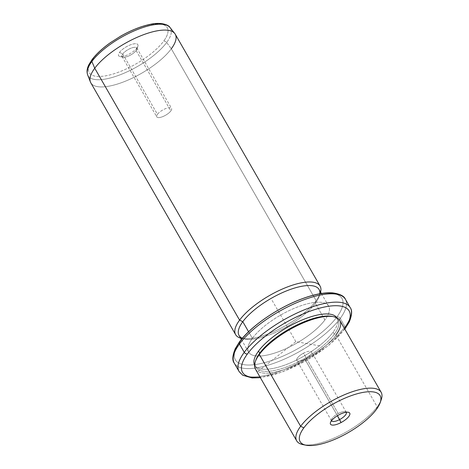 <?xml version="1.0" encoding="UTF-8"?>
<svg xmlns="http://www.w3.org/2000/svg" width="469" height="469" viewBox="0 0 469 469"><rect width="100%" height="100%" fill="white"/><g stroke="black" fill="none" stroke-linecap="round" stroke-linejoin="round"><path stroke-width="0.35" stroke-dasharray="2.35 1.76" d="M338.202 413.547L303.49 353.18A8.518 2.984 150.1 0 0 296.818 360.438A8.518 2.984 150.1 0 0 304.914 359.201L337.416 415.727L304.914 359.201A8.518 2.984 -29.9 0 1 296.701 360.145A8.518 2.984 -29.9 0 1 303.49 353.18A8.518 2.984 -29.9 0 1 311.703 352.237A8.518 2.984 -29.9 0 1 304.914 359.201A8.518 2.984 150.1 0 0 311.586 351.943A8.518 2.984 150.1 0 0 303.49 353.18L338.202 413.547A8.518 2.984 150.1 0 0 331.507 419.532A8.518 2.984 150.1 0 0 331.489 420.734A8.518 2.984 -29.9 0 1 338.202 413.547A8.518 2.984 -29.9 0 1 346.257 412.245A8.518 2.984 150.1 0 0 345.213 411.653A8.518 2.984 150.1 0 0 338.202 413.547M381.262 399.57A48.712 17.06 -29.9 0 1 377.205 406.834L376.384 409.425L377.205 406.834A48.712 17.06 -29.9 0 1 302.933 444.612M304.574 444.852A48.712 17.06 150.1 0 0 377.205 406.834L335.91 335.013A48.712 17.06 -29.9 0 1 291.671 366.735A48.712 17.06 -29.9 0 1 255.394 369.021M339.843 320.462A48.712 17.06 -29.9 0 1 335.91 335.013L377.205 406.834A48.712 17.06 150.1 0 0 380.646 401.112M255.277 361.734A48.712 17.06 150.1 0 0 283.651 369.76A48.712 17.06 150.1 0 0 335.91 335.013L334.303 334.233A47.428 16.608 -29.9 0 1 283.423 368.059A47.428 16.608 -29.9 0 1 255.793 360.245M332.058 316.387A47.428 16.608 -29.9 0 1 334.303 334.233L335.91 335.013M255.558 360.972A47.428 16.608 150.1 0 0 255.904 367.344A47.428 16.608 150.1 0 0 291.226 365.111A47.428 16.608 150.1 0 0 334.303 334.233L333.101 332.152A47.428 16.608 -29.9 0 1 290.03 363.029A47.428 16.608 -29.9 0 1 254.708 365.263A47.428 16.608 -29.9 0 1 254.567 364.999A47.428 16.608 150.1 0 0 289.66 363.188A47.428 16.608 150.1 0 0 333.101 332.152L334.303 334.233A47.428 16.608 150.1 0 0 338.137 320.057A47.428 16.608 150.1 0 0 332.808 316.557M336.783 317.724A47.428 16.608 -29.9 0 1 336.935 317.976A47.428 16.608 -29.9 0 1 333.101 332.152A47.428 16.608 150.1 0 0 336.783 317.724M344.609 328.751A61.527 21.551 -29.9 0 1 344.187 329.332A61.527 21.551 -29.9 0 1 260.16 377.311A61.527 21.551 150.1 0 0 344.187 329.332A61.527 21.551 150.1 0 0 344.609 328.751M350.185 307.588A64.095 22.448 -29.9 0 1 345.002 326.741A64.095 22.448 -29.9 0 1 286.799 368.47A64.095 22.448 -29.9 0 1 239.067 371.489A64.095 22.448 150.1 0 0 286.799 368.47A64.095 22.448 150.1 0 0 345.002 326.741A64.095 22.448 150.1 0 0 350.185 307.588M345.331 327.725A2.562 1.876 -143.5 0 1 345.049 328.775A2.562 1.876 36.5 0 0 345.002 326.741L340.218 318.416L345.002 326.741M344.785 329.05A2.562 1.876 -143.5 0 1 344.187 329.332A2.562 1.876 36.5 0 0 344.785 329.05M345.401 299.263A64.095 22.448 -29.9 0 1 340.218 318.416A64.095 22.448 -29.9 0 1 282.01 360.145A64.095 22.448 -29.9 0 1 234.277 363.158A64.095 22.448 150.1 0 0 282.01 360.145A64.095 22.448 150.1 0 0 340.218 318.416A64.095 22.448 150.1 0 0 345.401 299.263M240.275 341.414A61.527 21.551 150.1 0 0 263.713 362.871A61.527 21.551 150.1 0 0 337.006 316.845A61.527 21.551 150.1 0 0 313.568 295.382A61.527 21.551 150.1 0 0 240.275 341.414A2.562 1.876 36.5 0 0 239.413 341.971A2.562 1.876 -143.5 0 1 240.275 341.414A61.527 21.551 -29.9 0 1 313.568 295.382A61.527 21.551 -29.9 0 1 337.006 316.845A2.562 1.876 -143.5 0 1 340.218 318.416A2.562 1.876 36.5 0 0 337.006 316.845A61.527 21.551 -29.9 0 1 264.885 362.566A61.527 21.551 -29.9 0 1 239.137 343.021M319.067 289.473A46.144 16.163 -29.9 0 1 315.338 303.261L324.911 319.917A46.144 16.163 150.1 0 0 328.646 306.128A46.144 16.163 150.1 0 0 294.28 308.297A46.144 16.163 150.1 0 0 252.369 338.342L248.576 331.741L252.369 338.342A46.144 16.163 150.1 0 0 248.634 352.131A46.144 16.163 150.1 0 0 283.006 349.962A46.144 16.163 150.1 0 0 324.911 319.917A46.144 16.163 -29.9 0 1 269.945 354.435A46.144 16.163 -29.9 0 1 252.369 338.342A46.144 16.163 -29.9 0 1 307.336 303.818A46.144 16.163 -29.9 0 1 324.911 319.917L315.338 303.261A46.144 16.163 -29.9 0 1 273.427 333.307A46.144 16.163 -29.9 0 1 239.061 335.476M242.373 338.26A46.144 16.163 150.1 0 0 244.976 339.046A46.144 16.163 150.1 0 0 315.338 303.261L316.153 300.67A48.712 17.06 -29.9 0 1 241.881 338.442A48.712 17.06 -29.9 0 1 240.585 338.131A48.712 17.06 150.1 0 0 278.914 329.168A48.712 17.06 150.1 0 0 316.153 300.67L315.338 303.261A46.144 16.163 150.1 0 0 319.178 296.379A46.144 16.163 150.1 0 0 319.811 293.735M175.254 34.225A48.712 17.06 -29.9 0 1 171.314 48.782L316.153 300.67A48.712 17.06 150.1 0 0 320.597 292.123A48.712 17.06 -29.9 0 1 320.21 293.401A48.712 17.06 -29.9 0 1 316.153 300.67L171.314 48.782A48.712 17.06 -29.9 0 1 127.076 80.498A48.712 17.06 -29.9 0 1 90.798 82.79M166.671 42.474A47.58 16.661 -29.9 0 1 122.362 73.909A47.58 16.661 -29.9 0 1 87.644 74.899A47.58 16.661 150.1 0 0 122.362 73.909A47.58 16.661 150.1 0 0 166.671 42.474L171.314 48.782L166.671 42.474A2.562 1.876 36.5 0 0 163.64 41.19A45.042 15.776 -29.9 0 1 109.992 74.882A45.042 15.776 -29.9 0 1 92.833 59.176A45.042 15.776 -29.9 0 1 146.486 25.478A45.042 15.776 -29.9 0 1 163.64 41.19A2.562 1.876 -143.5 0 1 166.671 42.474A47.58 16.661 150.1 0 0 170.024 27.53A47.58 16.661 -29.9 0 1 166.671 42.474M90.411 81.981A48.712 17.06 150.1 0 0 125.956 80.967A48.712 17.06 150.1 0 0 171.314 48.782M91.971 59.733A2.562 1.876 -143.5 0 1 92.833 59.176A45.042 15.776 150.1 0 0 109.992 74.882A45.042 15.776 150.1 0 0 163.64 41.19A45.042 15.776 150.1 0 0 146.486 25.478A45.042 15.776 150.1 0 0 92.833 59.176M119.525 52.393A11.086 3.881 -29.9 0 1 132.727 44.104A11.086 3.881 -29.9 0 1 136.954 47.967A11.086 3.881 -29.9 0 1 123.746 56.262A11.086 3.881 -29.9 0 1 119.525 52.393L122.737 53.964A8.518 2.984 -29.9 0 1 131.877 47.885A8.518 2.984 -29.9 0 1 136.842 49.292A8.518 2.984 -29.9 0 1 136.133 50.564L136.954 47.967A11.086 3.881 150.1 0 0 137.874 46.314A11.086 3.881 150.1 0 0 131.414 44.491A11.086 3.881 150.1 0 0 119.525 52.393A11.086 3.881 150.1 0 0 120.052 56.561A11.086 3.881 150.1 0 0 136.954 47.967L136.133 50.564A8.518 2.984 -29.9 0 1 123.142 57.171A8.518 2.984 -29.9 0 1 122.737 53.964L119.525 52.393M122.737 53.964L157.455 114.33A8.518 2.984 -29.9 0 1 165.188 108.785A8.518 2.984 -29.9 0 1 171.537 108.386A8.518 2.984 -29.9 0 1 170.845 110.93L136.133 50.564A8.518 2.984 150.1 0 0 136.825 48.014A8.518 2.984 150.1 0 0 130.476 48.418A8.518 2.984 150.1 0 0 122.737 53.964A8.518 2.984 150.1 0 0 122.051 56.509A8.518 2.984 150.1 0 0 128.395 56.11A8.518 2.984 150.1 0 0 136.133 50.564L170.845 110.93A8.518 2.984 -29.9 0 1 163.106 116.476A8.518 2.984 -29.9 0 1 156.763 116.881A8.518 2.984 -29.9 0 1 157.455 114.33L122.737 53.964M170.845 110.93A8.518 2.984 150.1 0 0 167.603 107.958A8.518 2.984 150.1 0 0 157.455 114.33A8.518 2.984 150.1 0 0 160.697 117.303A8.518 2.984 150.1 0 0 170.845 110.93M258.272 371.208L295.822 341.62L321.236 346.116M295.822 341.62L271.885 299.984M331.53 420.81L296.818 360.438M254.708 365.263L255.904 367.344M336.935 317.976L338.137 320.057M344.815 329.097L328.875 345.202L306.644 360.438L282.297 371.987L260.359 377.662M241.359 339.474L248.634 352.131M321.365 293.465L328.646 306.128M241.881 338.442L244.976 339.046M320.21 293.401L319.178 296.379M137.874 46.314L136.842 49.292M120.052 56.561L123.142 57.171M136.825 48.014L171.537 108.386M122.051 56.509L156.763 116.881M348.303 412.257L345.213 411.653M330.475 422.51L331.507 419.532M346.304 412.315L311.586 351.943"/><path stroke-width="0.7" d="M339.632 419.573A8.518 2.984 -29.9 0 1 331.53 420.81A8.518 2.984 -29.9 0 1 331.489 420.734A8.518 2.984 150.1 0 0 339.632 419.573A8.518 2.984 150.1 0 0 346.257 412.245A8.518 2.984 -29.9 0 1 346.304 412.315A8.518 2.984 -29.9 0 1 339.632 419.573L341.039 422.563A11.086 3.881 150.1 0 0 349.868 413.494A11.086 3.881 150.1 0 0 339.187 414.725A11.086 3.881 150.1 0 0 330.358 423.788A11.086 3.881 150.1 0 0 341.039 422.563L337.416 415.727L339.632 419.573M376.384 409.425A46.144 16.163 -29.9 0 1 321.417 443.95A46.144 16.163 -29.9 0 1 303.842 427.857A46.144 16.163 -29.9 0 1 358.808 393.333A46.144 16.163 -29.9 0 1 376.384 409.425A46.144 16.163 150.1 0 0 380.23 402.543A46.144 16.163 150.1 0 0 353.345 394.939A46.144 16.163 150.1 0 0 303.842 427.857A46.144 16.163 150.1 0 0 306.023 445.216A46.144 16.163 150.1 0 0 376.384 409.425M306.023 445.216L302.933 444.612A48.712 17.06 -29.9 0 1 300.629 426.286L303.842 427.857L300.629 426.286A48.712 17.06 -29.9 0 1 352.881 391.539A48.712 17.06 -29.9 0 1 381.262 399.57L380.23 402.543M296.689 440.842L255.394 369.021A48.712 17.06 -29.9 0 1 259.328 354.47L300.629 426.286A48.712 17.06 150.1 0 0 296.689 440.842A48.712 17.06 150.1 0 0 304.574 444.852M300.629 426.286L259.328 354.47A48.712 17.06 -29.9 0 1 303.566 322.748A48.712 17.06 -29.9 0 1 339.843 320.462L381.145 392.277A48.712 17.06 150.1 0 0 344.867 394.57A48.712 17.06 150.1 0 0 300.629 426.286M380.646 401.112A48.712 17.06 150.1 0 0 381.145 392.277M255.793 360.245A47.428 16.608 -29.9 0 1 259.738 353.169L259.328 354.47A48.712 17.06 150.1 0 0 255.277 361.734L255.793 360.245M259.328 354.47L259.738 353.169A47.428 16.608 -29.9 0 1 332.058 316.387L333.606 316.692A48.712 17.06 150.1 0 0 259.328 354.47M335.91 335.013A48.712 17.06 150.1 0 0 333.606 316.692M332.808 316.557A47.428 16.608 150.1 0 0 295.493 325.668A47.428 16.608 150.1 0 0 259.738 353.169L258.542 351.088A47.428 16.608 150.1 0 0 254.567 364.999A47.428 16.608 -29.9 0 1 258.542 351.088L259.738 353.169A47.428 16.608 150.1 0 0 255.558 360.972M258.542 351.088A47.428 16.608 -29.9 0 1 301.245 320.362A47.428 16.608 -29.9 0 1 336.783 317.724A47.428 16.608 150.1 0 0 301.245 320.362A47.428 16.608 150.1 0 0 258.542 351.088M247.462 353.907A61.527 21.551 -29.9 0 1 320.327 307.981A61.527 21.551 -29.9 0 1 344.609 328.751A61.527 21.551 150.1 0 0 320.327 307.981A61.527 21.551 150.1 0 0 247.462 353.907A2.562 1.876 -143.5 0 1 244.249 352.336A64.095 22.448 -29.9 0 1 302.458 310.601A64.095 22.448 -29.9 0 1 350.185 307.588A64.095 22.448 150.1 0 0 302.458 310.601A64.095 22.448 150.1 0 0 244.249 352.336A2.562 1.876 36.5 0 0 247.462 353.907A61.527 21.551 150.1 0 0 260.16 377.311A61.527 21.551 -29.9 0 1 247.462 353.907M345.002 326.741A2.562 1.876 -143.5 0 1 345.331 327.725M260.359 377.662L252.07 377.926L242.807 375.288L239.067 371.489L234.277 363.158C232.091 360.538 232.401 355.748 235.198 348.795L239.413 341.971A2.562 1.876 36.5 0 0 239.46 344.006A2.562 1.876 -143.5 0 1 239.413 341.971C250.657 326.371 277.666 307.805 301.772 298.905C313.972 294.344 324.22 292.316 332.521 292.832C339.937 293.911 344.234 296.056 345.401 299.263A64.095 22.448 150.1 0 0 297.668 302.276A64.095 22.448 150.1 0 0 239.46 344.006A64.095 22.448 150.1 0 0 234.277 363.158A64.095 22.448 -29.9 0 1 239.46 344.006L244.249 352.336A64.095 22.448 150.1 0 0 239.067 371.489A64.095 22.448 -29.9 0 1 244.249 352.336L239.46 344.006A64.095 22.448 -29.9 0 1 297.668 302.276A64.095 22.448 -29.9 0 1 345.401 299.263L350.185 307.588C352.371 310.208 352.067 314.998 349.264 321.951L345.049 328.775A2.562 1.876 -143.5 0 1 344.785 329.05A2.562 1.876 36.5 0 0 345.049 328.775L344.815 329.097M239.137 343.021A61.527 21.551 -29.9 0 1 240.275 341.414M241.359 339.474L239.061 335.476A46.144 16.163 -29.9 0 1 242.79 321.687L248.576 331.741L242.79 321.687A46.144 16.163 -29.9 0 1 284.701 291.642A46.144 16.163 -29.9 0 1 319.067 289.473L321.365 293.465M319.811 293.735A46.144 16.163 150.1 0 0 289.778 289.649A46.144 16.163 150.1 0 0 242.79 321.687L239.577 320.122A48.712 17.06 150.1 0 0 235.643 334.673A48.712 17.06 150.1 0 0 240.585 338.131A48.712 17.06 -29.9 0 1 239.577 320.122L242.79 321.687A46.144 16.163 150.1 0 0 242.373 338.26M239.577 320.122A48.712 17.06 -29.9 0 1 290.657 285.773A48.712 17.06 -29.9 0 1 320.597 292.123A48.712 17.06 150.1 0 0 320.093 286.113A48.712 17.06 150.1 0 0 283.815 288.406A48.712 17.06 150.1 0 0 239.577 320.122L94.738 68.234L239.577 320.122M235.643 334.673L90.798 82.79A48.712 17.06 -29.9 0 1 94.738 68.234A48.712 17.06 -29.9 0 1 138.976 36.518A48.712 17.06 -29.9 0 1 175.254 34.225L320.093 286.113M87.644 74.899A47.58 16.661 -29.9 0 1 91.871 61.474L94.738 68.234A48.712 17.06 150.1 0 0 90.411 81.981L87.644 74.899C86.548 71.675 87.023 68.163 89.063 64.353L91.971 59.733A2.562 1.876 36.5 0 0 91.871 61.474A47.58 16.661 -29.9 0 1 133.982 30.966A47.58 16.661 -29.9 0 1 170.024 27.53A47.58 16.661 150.1 0 0 133.982 30.966A47.58 16.661 150.1 0 0 91.871 61.474A47.58 16.661 150.1 0 0 87.644 74.899M171.314 48.782A48.712 17.06 150.1 0 0 174.749 33.481A48.712 17.06 150.1 0 0 137.857 36.998A48.712 17.06 150.1 0 0 94.738 68.234L91.871 61.474A2.562 1.876 -143.5 0 1 91.971 59.733A2.562 1.876 36.5 0 1 92.833 59.176M339.187 414.725A11.086 3.881 -29.9 0 1 348.303 412.257A11.086 3.881 -29.9 0 1 341.039 422.563A11.086 3.881 -29.9 0 1 330.475 422.51A11.086 3.881 -29.9 0 1 339.187 414.725M91.971 59.733C96.239 54.041 102.359 48.371 110.332 42.72L120.609 36.183C131.115 30.239 140.981 26.293 150.209 24.353C161.559 21.674 169.145 25.256 170.024 27.53L174.749 33.481"/></g></svg>

